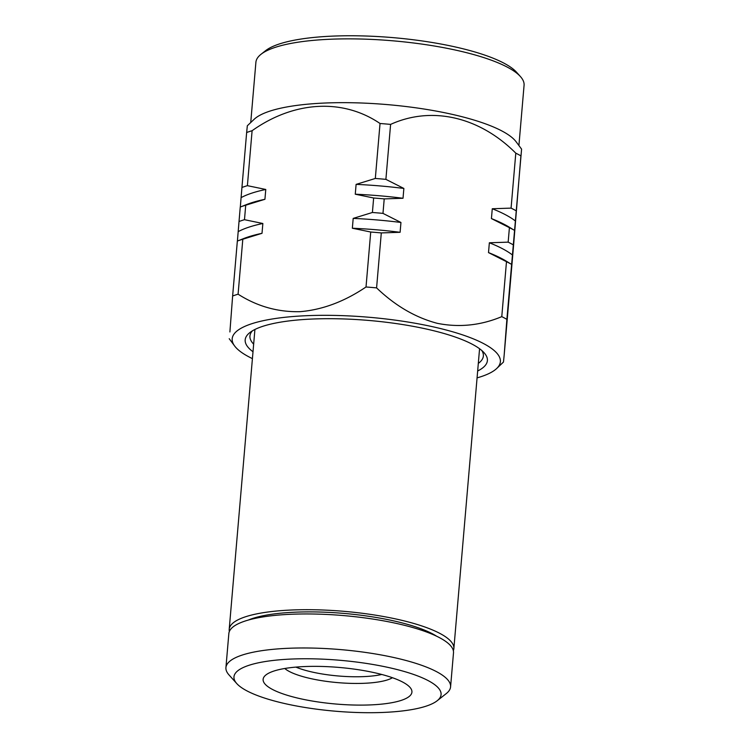 <?xml version="1.0" encoding="UTF-8"?>
<svg xmlns="http://www.w3.org/2000/svg" width="750" height="750" viewBox="0 0 750 750"><rect width="100%" height="100%" fill="white"/><g stroke="black" fill="none" stroke-linecap="round" stroke-linejoin="round"><path stroke-width="1.12" d="M253.003 351.741A121.547 29.897 4.9 0 1 249.787 332.644A121.547 29.897 4.9 0 1 428.803 329.578A121.547 29.897 4.9 0 1 484.078 352.725A121.547 29.897 4.9 0 1 477.666 370.997M478.312 363.412A117.15 28.809 -175.1 0 0 483.366 355.997A117.15 28.809 -175.1 0 0 481.819 350.531M229.359 631.472A112.744 27.731 4.9 0 1 229.209 629.316A112.744 27.731 4.9 0 1 245.306 616.847A112.744 27.731 4.9 0 1 372.769 614.738A112.744 27.731 4.9 0 1 453.863 648.581A112.744 27.731 4.9 0 1 453.347 650.681M248.259 620.081A104.306 25.65 4.9 0 1 395.184 621.225A104.306 25.65 4.9 0 1 436.659 636.234M450.581 686.859L453.497 652.837A112.744 27.731 -175.1 0 0 372.403 618.994A112.744 27.731 -175.1 0 0 244.941 621.094A112.744 27.731 -175.1 0 0 228.844 633.572L225.928 667.594A112.744 27.731 4.9 0 1 242.025 655.125A112.744 27.731 4.9 0 1 369.488 653.016A112.744 27.731 4.9 0 1 450.581 686.859A112.744 27.731 4.9 0 1 446.306 693.553L437.137 700.781A103.931 25.556 -175.1 0 0 378.806 665.531A103.931 25.556 -175.1 0 0 248.812 665.353A103.931 25.556 -175.1 0 0 236.803 683.606A103.931 25.556 -175.1 0 0 321.694 709.809A103.931 25.556 -175.1 0 0 426.244 706.116A103.931 25.556 -175.1 0 0 437.137 700.781M236.803 683.606L229.003 674.925A112.744 27.731 4.9 0 1 225.928 667.594M401.269 700.378A74.681 18.366 -175.1 0 0 409.894 687.263A74.681 18.366 -175.1 0 0 348.9 668.438A74.681 18.366 -175.1 0 0 273.778 671.091A74.681 18.366 -175.1 0 0 265.95 674.925A74.681 18.366 -175.1 0 0 307.866 700.247A74.681 18.366 -175.1 0 0 401.269 700.378M520.406 76.537L516.506 72.197A130.181 32.016 -175.1 0 0 392.784 37.612A130.181 32.016 -175.1 0 0 265.584 50.681L261 54.3A134.578 33.094 4.9 0 1 392.494 40.781A134.578 33.094 4.9 0 1 520.406 76.537A134.578 33.094 4.9 0 1 524.072 85.284L518.916 145.528M250.734 122.541L255.9 62.287A134.578 33.094 4.9 0 1 261 54.3M385.894 179.362L403.866 188.447L403.022 198.262L384.216 198.9A155.944 38.353 -175.1 0 0 378.928 198.431A155.944 38.353 -175.1 0 0 373.65 198L355.266 194.203L356.109 184.378L375.319 178.463A155.944 38.353 4.9 0 1 380.606 178.884A155.944 38.353 4.9 0 1 385.894 179.362L390.6 124.397A155.944 38.353 -175.1 0 0 385.322 123.928A155.944 38.353 -175.1 0 0 380.034 123.497C342.938 98.25 294.188 100.828 252.103 130.706A155.944 38.353 -175.1 0 0 246.647 132.506L247.331 125.766L254.109 119.334A134.578 33.094 4.9 0 1 387.028 104.578A134.578 33.094 4.9 0 1 516.131 141.797L521.587 149.128L506.887 319.35A155.944 38.353 -175.1 0 0 501.778 316.641L506.484 261.684L488.513 252.6L489.356 242.775L508.162 242.147L509.409 227.662L491.428 218.578L492.272 208.753L511.078 208.116L515.794 153.159A155.944 38.353 -175.1 0 1 520.903 155.859L513.459 246.788A155.944 38.353 4.9 0 1 513.403 246.806M252.413 358.622A134.578 33.094 4.9 0 1 234.666 346.031A134.578 33.094 4.9 0 1 368.794 317.241A134.578 33.094 4.9 0 1 496.697 368.494A134.578 33.094 4.9 0 1 477.075 377.878M372.403 212.484A155.944 38.353 4.9 0 1 377.691 212.906A155.944 38.353 4.9 0 1 382.978 213.384L400.95 222.469L400.106 232.294L381.3 232.922L376.584 287.887A155.944 38.353 -175.1 0 0 371.306 287.409A155.944 38.353 -175.1 0 0 366.019 286.988L370.725 232.022L352.35 228.225L353.194 218.4L372.403 212.484L373.65 198M240.319 206.991L241.941 187.463A155.944 38.353 4.9 0 1 247.397 185.662L265.772 189.469L264.928 199.294L245.719 205.209L244.481 219.694L262.856 223.491L262.013 233.316L242.803 239.231L238.088 294.188C257.175 306.384 277.856 312.206 300.15 311.672C322.547 309.769 344.503 301.537 366.019 286.988M238.088 294.188A155.944 38.353 -175.1 0 0 232.631 295.997L237.347 241.041A155.944 38.353 -175.1 0 1 242.803 239.231M229.894 331.959L232.631 295.997M381.3 232.922A155.944 38.353 -175.1 0 0 376.012 232.453A155.944 38.353 -175.1 0 0 370.725 232.022M384.216 198.9L382.978 213.384M245.719 205.209A155.944 38.353 -175.1 0 0 240.262 207.009L239.025 221.494A155.944 38.353 4.9 0 1 244.481 219.694M241.941 187.472L246.647 132.506M252.103 130.706L247.397 185.662M375.319 178.463L380.034 123.497M514.519 230.363A155.944 38.353 -175.1 0 0 509.409 227.662M508.162 242.147A155.944 38.353 4.9 0 1 513.281 244.847M511.078 208.116A155.944 38.353 4.9 0 1 516.197 210.816M511.603 264.384A155.944 38.353 -175.1 0 0 506.484 261.684M506.887 319.35L504.15 355.312L513.459 246.788M237.403 241.022L239.025 221.494M390.6 124.397C431.831 105.684 479.531 116.812 515.794 153.159M376.584 287.887C395.241 305.756 415.472 317.569 437.278 323.325C459.197 327.694 480.694 325.463 501.778 316.641M496.697 368.494L503.475 362.044L504.15 355.312M489.356 242.775A147.047 36.159 4.9 0 1 512.456 254.991M488.513 252.6A147.047 36.159 4.9 0 1 506.484 261.281L510.806 263.944M491.428 218.578A147.047 36.159 4.9 0 1 509.4 227.259L513.722 229.922M492.272 208.753A147.047 36.159 4.9 0 1 515.372 220.969M353.194 218.4A147.047 36.159 4.9 0 1 400.95 222.469M352.35 228.225A147.047 36.159 4.9 0 1 400.106 232.294M355.266 194.203A147.047 36.159 4.9 0 1 403.022 198.262M356.109 184.378A147.047 36.159 4.9 0 1 403.866 188.447M238.2 231.638A147.047 36.159 4.9 0 1 262.856 223.491M238.566 240.6L243.281 238.716A147.047 36.159 4.9 0 1 262.013 233.316M241.481 206.578L246.197 204.694A147.047 36.159 4.9 0 1 264.928 199.294M241.116 197.616A147.047 36.159 4.9 0 1 265.772 189.469M252.394 330.863A117.15 28.809 -175.1 0 0 249.938 335.981A117.15 28.809 -175.1 0 0 253.65 344.156M392.447 677.719A57 14.016 4.9 0 1 387.638 679.837A57 14.016 4.9 0 1 332.194 682.078A57 14.016 4.9 0 1 284.766 668.484M295.875 667.106A54.422 13.387 -175.1 0 0 381.741 674.475M254.916 329.475L229.209 629.316M234.666 346.031L229.219 338.7M479.569 348.741L453.863 648.581"/></g></svg>
